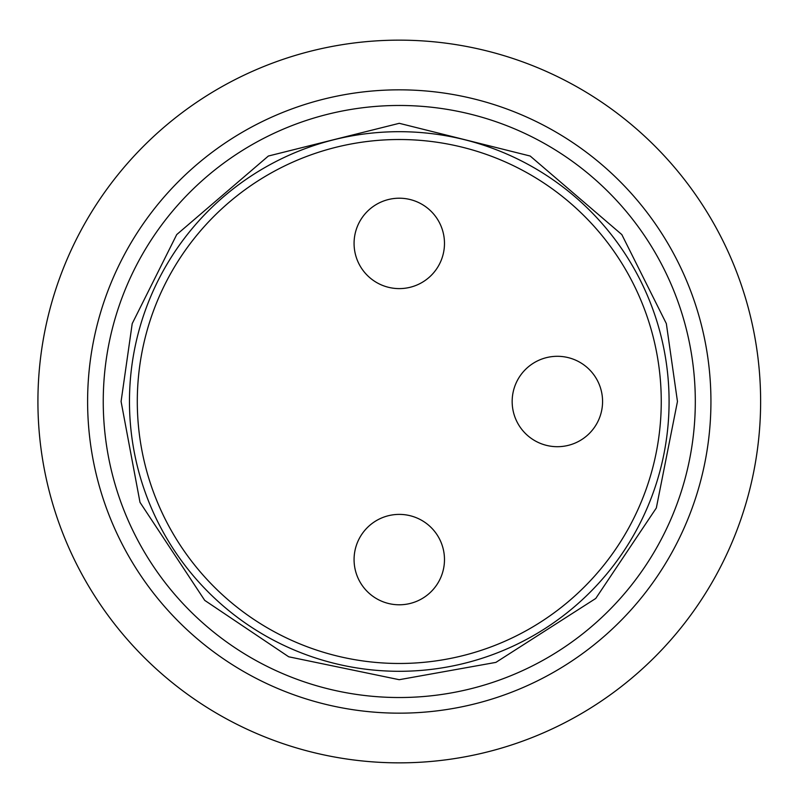 <?xml version="1.0" encoding="UTF-8"?>
<svg xmlns="http://www.w3.org/2000/svg" width="803" height="803" viewBox="0 0 803 803"><rect width="100%" height="100%" fill="white"/><g stroke="black" fill="none" stroke-linecap="round" stroke-linejoin="round"><path stroke-width="1.2" d="M399.272 40.15A361.35 361.35 0 0 1 712.211 582.175A361.35 361.35 0 0 1 86.333 582.175A361.35 361.35 0 0 1 399.272 40.15M399.272 89.836A311.664 311.664 0 0 1 669.18 557.332A311.664 311.664 0 0 1 129.363 557.332A311.664 311.664 0 0 1 399.272 89.836M677.461 401.5L656.332 507.978L595.756 598.456L495.903 662.385L399.232 679.699L288.699 656.784L204.725 600.373L140.003 502.347L121.082 401.5L132.214 323.609L176.72 234.586L268.363 156.033L399.272 123.311L530.191 156.033L621.823 234.586L666.339 323.609L677.461 401.5M399.272 671.298A269.798 269.798 0 0 0 632.935 266.596A269.798 269.798 0 0 0 165.619 266.596A269.798 269.798 0 0 0 399.272 671.298M399.272 663.479A261.979 261.979 0 0 1 172.394 270.511A261.979 261.979 0 0 1 626.159 270.511A261.979 261.979 0 0 1 399.272 663.479M444.481 559.591A45.199 45.199 0 0 0 399.272 514.392A45.199 45.199 0 0 0 354.073 559.591A45.199 45.199 0 0 1 399.272 514.392A45.199 45.199 0 0 1 444.481 559.591A45.199 45.199 0 0 1 399.272 604.789A45.199 45.199 0 0 1 354.073 559.591A45.199 45.199 0 0 1 399.272 514.392A45.199 45.199 0 0 1 444.481 559.591A45.199 45.199 0 0 1 399.272 604.789A45.199 45.199 0 0 1 354.073 559.591M444.481 243.409A45.199 45.199 0 0 0 399.272 198.211A45.199 45.199 0 0 0 354.073 243.409A45.199 45.199 0 0 1 399.272 198.211A45.199 45.199 0 0 1 444.481 243.409A45.199 45.199 0 0 1 399.272 288.608A45.199 45.199 0 0 1 354.073 243.409A45.199 45.199 0 0 1 399.272 198.211A45.199 45.199 0 0 1 444.481 243.409A45.199 45.199 0 0 1 399.272 288.608A45.199 45.199 0 0 1 354.073 243.409M512.163 401.5A45.199 45.199 0 0 1 557.362 356.301A45.199 45.199 0 0 1 602.571 401.5A45.199 45.199 0 0 1 557.362 446.699A45.199 45.199 0 0 1 512.163 401.5A45.199 45.199 0 0 1 557.362 356.301A45.199 45.199 0 0 1 602.571 401.5A45.199 45.199 0 0 1 557.362 446.699A45.199 45.199 0 0 1 512.163 401.5M399.272 105.474A296.026 296.026 0 0 1 695.308 401.5A296.026 296.026 0 0 1 399.272 697.526A296.026 296.026 0 0 1 103.246 401.5A296.026 296.026 0 0 1 399.272 105.474"/></g></svg>
